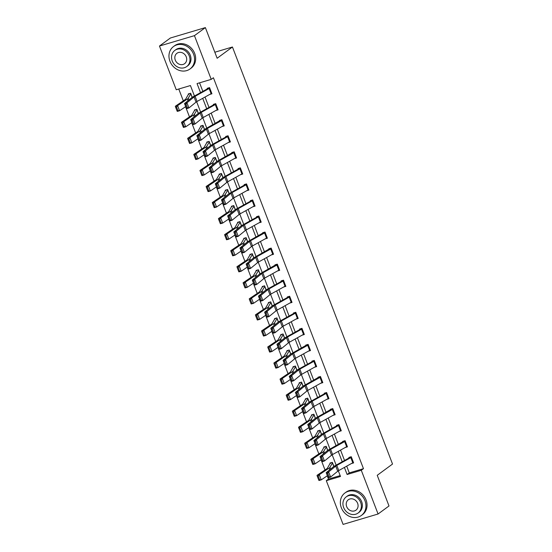 <?xml version="1.0" encoding="UTF-8"?>
<svg xmlns="http://www.w3.org/2000/svg" width="552" height="552" viewBox="0 0 552 552"><rect width="100%" height="100%" fill="white"/><g stroke="black" fill="none" stroke-linecap="round" stroke-linejoin="round"><path stroke-width="0.83" d="M194.456 96.034L190.433 85.546L176.254 89.762L159.466 46.037L170.395 37.998L205.372 27.6L217.143 58.257L232.44 46.996L392.534 464.046L377.23 475.306L389.001 505.963L378.072 514.002L343.096 524.4L326.308 480.682L340.487 476.466L338.328 470.821M327.246 475.81L328.495 479.067L326.308 480.682M178.765 89.01L183.312 100.843M185.555 106.702L189.467 116.893M191.716 122.751L195.629 132.942M197.878 138.8L201.79 148.992M204.04 154.85L207.952 165.041M210.202 170.899L214.114 181.084M216.356 186.942L220.269 197.133M222.518 202.991L226.43 213.182M228.68 219.04L232.592 229.232M234.841 235.09L238.754 245.281M241.003 251.139L244.915 261.331M247.158 267.189L251.07 277.373M253.32 283.231L257.232 293.422M259.481 299.281L263.394 309.472M265.643 315.33L269.555 325.521M271.805 331.379L275.717 341.571M277.96 347.429L281.872 357.62M284.121 363.478L288.034 373.663M290.283 379.521L294.195 389.712M296.445 395.57L300.357 405.761M302.606 411.619L306.519 421.811M308.768 427.669L312.673 437.86M314.923 443.718L318.835 453.91M321.085 459.768L324.997 469.952M232.44 46.996L214.832 52.233M328.495 479.067L340.163 475.603M333.912 466.426L332.345 462.341L329.979 463.045L330.179 463.556M327.75 450.377L326.184 446.292L323.817 446.996L324.017 447.506A3.898 0.573 -21 0 0 323.7 447.81L321.195 452.178A5.568 0.814 159 0 1 320.581 452.723L310.845 459.312L313.122 458.671L322.865 452.081A8.356 1.221 -21 0 0 323.782 451.267L326.37 446.809L327.743 450.384M320.208 430.767L321.581 434.334L320.022 430.243L317.662 430.946L317.855 431.457A3.898 0.573 -21 0 0 317.538 431.767L315.033 436.128A5.568 0.814 159 0 1 314.426 436.68L304.683 443.263L306.967 442.621L316.703 436.032A8.356 1.221 -21 0 0 317.621 435.217L320.222 430.76M313.005 414.448L311.687 415.421A3.898 0.573 -21 0 0 311.376 415.718L308.878 420.086A5.568 0.814 159 0 1 308.264 420.631L298.528 427.22L300.805 426.572L310.541 419.989A8.356 1.221 -21 0 0 311.459 419.168L314.053 414.718L315.42 418.285L313.86 414.193L311.5 414.897L311.694 415.414M307.892 398.668L309.258 402.236L307.699 398.144L305.339 398.848L305.539 399.365A3.898 0.573 -21 0 0 305.215 399.669L302.717 404.036A5.568 0.814 159 0 1 302.103 404.582L292.367 411.171L294.644 410.529L304.38 403.94A8.356 1.221 -21 0 0 305.297 403.119L307.899 398.661M300.681 382.357L299.363 383.323A3.898 0.573 -21 0 0 299.06 383.619L296.555 387.987A5.568 0.814 159 0 1 295.941 388.532L286.205 395.122L288.482 394.48L298.218 387.89A8.356 1.221 -21 0 0 299.143 387.069L301.73 382.619L303.103 386.186L301.544 382.101L299.177 382.798L299.377 383.316M294.52 366.307L293.209 367.273A3.898 0.573 -21 0 0 292.898 367.57L290.393 371.938A5.568 0.814 159 0 1 289.779 372.483L280.043 379.072L282.32 378.43L292.063 371.841A8.356 1.221 -21 0 0 292.981 371.02L295.568 366.569L296.942 370.144L295.382 366.052L293.015 366.756L293.215 367.266M290.787 354.087L289.22 350.002L286.854 350.706L287.054 351.217A3.898 0.573 -21 0 0 286.736 351.52L284.232 355.888A5.568 0.814 159 0 1 283.625 356.433L273.882 363.023L276.166 362.381L285.901 355.792A8.356 1.221 -21 0 0 286.819 354.977L289.407 350.52L290.78 354.094M284.625 338.038L283.059 333.953L280.699 334.657L280.892 335.167A3.898 0.573 -21 0 0 280.575 335.478L278.077 339.839A5.568 0.814 159 0 1 277.463 340.391L267.727 346.973L270.004 346.332L279.74 339.742A8.356 1.221 -21 0 0 280.657 338.928L283.259 334.471L284.618 338.045M278.47 321.988L276.897 317.904L274.537 318.607L274.73 319.125A3.898 0.573 -21 0 0 274.413 319.429L271.915 323.796A5.568 0.814 159 0 1 271.301 324.341L261.565 330.924L263.842 330.282L273.578 323.7A8.356 1.221 -21 0 0 274.496 322.879L277.097 318.421L278.456 321.995M269.88 302.11L268.562 303.082A3.898 0.573 -21 0 0 268.258 303.379L265.753 307.747A5.568 0.814 159 0 1 265.139 308.292L255.403 314.882L257.68 314.24L267.416 307.65A8.356 1.221 -21 0 0 268.341 306.829L270.928 302.379L272.302 305.946L270.742 301.854L268.375 302.558L268.576 303.076M264.767 286.329L266.14 289.897L264.58 285.812L262.214 286.509L262.414 287.026A3.898 0.573 -21 0 0 262.096 287.33L259.592 291.697A5.568 0.814 159 0 1 258.978 292.243L249.242 298.832L251.519 298.19L261.262 291.601A8.356 1.221 -21 0 0 262.179 290.78L264.774 286.322M257.556 270.018L256.245 270.984A3.898 0.573 -21 0 0 255.935 271.28L253.43 275.648A5.568 0.814 159 0 1 252.823 276.193L243.08 282.783L245.364 282.141L255.1 275.551A8.356 1.221 -21 0 0 256.018 274.73L258.605 270.28L259.978 273.854L258.419 269.762L256.052 270.466L256.252 270.977M253.823 257.798L252.257 253.713L249.897 254.417L250.09 254.927A3.898 0.573 -21 0 0 249.773 255.231L247.275 259.599A5.568 0.814 159 0 1 246.661 260.144L236.925 266.733L239.202 266.092L248.938 259.502A8.356 1.221 -21 0 0 249.856 258.688L252.457 254.224M247.669 241.748L246.095 237.664L243.736 238.367L243.929 238.878A3.898 0.573 -21 0 0 243.611 239.188L241.114 243.549A5.568 0.814 159 0 1 240.499 244.094L230.764 250.684L233.041 250.042L242.776 243.453A8.356 1.221 -21 0 0 243.694 242.638L246.295 238.181L247.655 241.755M241.507 225.699L239.941 221.614L237.574 222.318L237.774 222.835A3.898 0.573 -21 0 0 237.45 223.139L234.952 227.507A5.568 0.814 159 0 1 234.338 228.052L224.602 234.635L226.879 233.993L236.615 227.41A8.356 1.221 -21 0 0 237.539 226.589L240.134 222.132L241.5 225.706M235.345 209.65L233.779 205.565L231.412 206.269L231.612 206.786A3.898 0.573 -21 0 0 231.295 207.09L228.79 211.457A5.568 0.814 159 0 1 228.176 212.002L218.44 218.592L220.717 217.95L230.46 211.361A8.356 1.221 -21 0 0 231.378 210.54L233.972 206.082M229.183 193.607L227.617 189.522L225.25 190.219L225.451 190.737A3.898 0.573 -21 0 0 225.133 191.04L222.628 195.408A5.568 0.814 159 0 1 222.021 195.953L212.278 202.543L214.562 201.901L224.298 195.311A8.356 1.221 -21 0 0 225.216 194.49L227.817 190.033L229.177 193.607M220.6 173.728L219.282 174.694A3.898 0.573 -21 0 0 218.971 174.991L216.474 179.359A5.568 0.814 159 0 1 215.86 179.904L206.124 186.493L208.401 185.851L218.137 179.262A8.356 1.221 -21 0 0 219.054 178.441L221.649 173.99L223.015 177.565L221.455 173.473L219.096 174.177L219.289 174.687M216.867 161.508L215.294 157.423L212.934 158.127L213.127 158.638M209.325 141.898L210.698 145.466L209.139 141.374L206.772 142.078L206.972 142.588A3.898 0.573 -21 0 0 206.648 142.899L204.15 147.26A5.568 0.814 159 0 1 203.536 147.805L193.8 154.394L196.077 153.753L205.813 147.163A8.356 1.221 -21 0 0 206.738 146.349L209.332 141.892M202.115 125.58L200.804 126.553A3.898 0.573 -21 0 0 200.493 126.85L197.989 131.217A5.568 0.814 159 0 1 197.374 131.762L187.639 138.345L189.916 137.703L199.658 131.121A8.356 1.221 -21 0 0 200.576 130.3L203.164 125.849L204.537 129.416L202.977 125.325L200.611 126.028L200.811 126.546M197.002 109.8L198.375 113.367L196.816 109.275L194.449 109.979L194.649 110.497A3.898 0.573 -21 0 0 194.332 110.8L191.827 115.168A5.568 0.814 159 0 1 191.22 115.713L181.477 122.302L183.761 121.661L193.497 115.071A8.356 1.221 -21 0 0 194.414 114.25L197.016 109.793M192.22 97.318L190.654 93.233L188.294 93.93L188.487 94.447A3.898 0.573 -21 0 0 188.17 94.751L185.672 99.118A5.568 0.814 159 0 1 185.058 99.664L175.322 106.253L177.599 105.611L187.335 99.022A8.356 1.221 -21 0 0 188.253 98.201L190.854 93.743L192.213 97.318M346.711 466.157L349.292 472.891L363.471 468.676L213.417 77.756L211.23 79.364L197.05 83.58L200.535 92.653M199.562 82.828L202.846 91.37M205.02 97.042L209.001 107.419M211.181 113.091L215.163 123.469M217.343 129.14L221.324 139.518M223.505 145.19L227.486 155.567M229.66 161.239L233.648 171.61M235.821 177.289L239.803 187.659M241.983 193.331L245.964 203.709M248.145 209.38L252.126 219.758M254.306 225.43L258.288 235.807M260.461 241.479L264.449 251.857M266.623 257.529L270.604 267.899M272.785 273.578L276.766 283.949M278.946 289.621L282.928 299.998M285.108 305.67L289.089 316.048M291.263 321.719L295.251 332.097M297.424 337.769L301.406 348.146M303.586 353.818L307.567 364.189M309.748 369.868L313.729 380.238M315.91 385.91L319.891 396.288M322.064 401.959L326.053 412.337M328.226 418.009L332.207 428.386M334.388 434.058L338.369 444.436M340.549 450.108L344.531 460.478M351.376 463.556L353.618 462.893L351.251 456.718L348.885 457.422L349.085 457.939L350.389 456.973M345.221 447.513L347.456 446.844L345.09 440.675L342.723 441.372L342.923 441.89M339.059 431.464L341.302 430.795L338.928 424.626L336.568 425.33L336.761 425.84L338.072 424.881M332.897 415.414L335.14 414.745L332.766 408.577L330.406 409.28L330.6 409.791M326.736 399.365L328.978 398.703L326.611 392.527L324.245 393.231L324.445 393.742L325.749 392.782M320.574 383.316L322.817 382.653L320.45 376.478L318.083 377.182L318.283 377.699M314.419 367.266L316.655 366.604L314.288 360.428L311.921 361.132L312.121 361.65L313.426 360.684M308.257 351.224L310.5 350.554L308.126 344.386L305.767 345.083L305.96 345.6M302.096 335.174L304.338 334.505L301.965 328.337L299.605 329.04L299.798 329.551L301.109 328.592M295.934 319.125L298.177 318.456L295.81 312.287L293.443 312.991L293.643 313.501L294.947 312.542M289.772 303.076L292.015 302.413L289.648 296.238L287.281 296.942L287.482 297.452L288.786 296.493M283.618 287.026L285.853 286.364L283.486 280.188L281.12 280.892L281.32 281.41L282.624 280.444M277.456 270.977L279.698 270.314L277.325 264.139L274.965 264.843L275.158 265.36M271.294 254.934L273.537 254.265L271.163 248.096L268.803 248.793L268.996 249.311M265.132 238.885L267.375 238.216L265.008 232.047L262.642 232.751L262.842 233.261M258.971 222.835L261.213 222.166L258.847 215.998L256.48 216.701L256.68 217.212L257.984 216.253M252.816 206.786L255.052 206.124L252.685 199.948L250.318 200.652L250.518 201.163L251.822 200.203M246.654 190.737L248.897 190.074L246.523 183.899L244.163 184.603L244.357 185.12L245.668 184.154M240.493 174.687L242.735 174.025L240.362 167.849L238.002 168.553L238.195 169.071L239.506 168.105M234.331 158.645L236.573 157.975L234.207 151.807L231.84 152.504L232.04 153.021M228.169 142.595L230.412 141.926L228.045 135.757L225.678 136.461L225.878 136.972L227.182 136.013M222.014 126.546L224.25 125.877L221.883 119.708L219.517 120.412L219.717 120.922M215.853 110.497L218.088 109.834L215.722 103.659L213.362 104.362L213.555 104.873L214.859 103.914M209.691 94.447L211.933 93.785L209.56 87.609L207.2 88.313L207.393 88.831L208.704 87.865M205.372 27.6L194.449 35.645L211.23 79.364M159.466 46.037L194.449 35.645M363.471 468.676L361.291 470.283L378.072 514.002M344.4 467.44L347.111 474.499L361.291 470.283M202.708 98.325L206.696 108.703M208.87 114.374L212.851 124.752M215.032 130.424L219.013 140.801M221.193 146.473L225.175 156.851M227.355 162.523L231.336 172.9M233.51 178.572L237.498 188.943M239.672 194.614L243.653 204.992M245.833 210.664L249.814 221.041M251.995 226.713L255.976 237.091M258.157 242.763L262.138 253.14M264.311 258.812L268.3 269.19M270.473 274.861L274.454 285.232M276.635 290.904L280.616 301.282M282.796 306.953L286.778 317.331M288.958 323.003L292.94 333.38M295.113 339.052L299.101 349.43M301.275 355.102L305.256 365.479M307.436 371.151L311.418 381.522M313.598 387.2L317.579 397.571M319.76 403.243L323.741 413.62M325.915 419.292L329.903 429.67M332.076 435.342L336.058 445.719M338.238 451.391L342.219 461.769M336.147 465.143L332.166 454.779M329.986 449.093L326.004 438.73M323.824 433.044L319.843 422.68M317.662 416.995L313.688 406.631M311.5 400.952L307.526 390.581M305.346 384.903L301.364 374.532M299.184 368.853L295.203 358.489M293.022 352.804L289.041 342.44M286.861 336.755L282.886 326.391M280.699 320.705L276.724 310.341M274.544 304.663L270.563 294.292M268.382 288.613L264.401 278.243M262.221 272.564L258.239 262.2M256.059 256.514L252.078 246.151M249.897 240.465L245.923 230.101M243.742 224.416L239.761 214.052M237.581 208.373L233.599 198.002M231.419 192.324L227.438 181.953M225.257 176.274L221.276 165.91M219.096 160.225L215.121 149.861M212.941 144.175L208.96 133.812M206.779 128.126L202.798 117.762M200.617 112.084L196.636 101.713M349.292 472.891L347.111 474.499M352.783 462.776L350.81 457.636A3.898 0.573 159 0 0 351.438 457.242L353.411 462.383A3.898 0.573 159 0 1 352.783 462.776L338.769 470.566A5.568 0.814 -21 0 0 337.727 471.242L330.62 477.045L328.185 477.804L326.211 472.664L333.311 466.854A8.356 1.221 159 0 1 334.878 465.847L349.078 457.946M326.756 473.595L326.211 472.664L328.647 471.905L330.62 477.045L329.116 476.893L327.736 473.292L326.756 473.595L328.143 477.197L329.116 476.893M350.81 457.636L336.796 465.426A5.568 0.814 -21 0 0 335.747 466.095L328.647 471.905L327.736 473.292M328.143 477.197L328.185 477.804M331.483 462.597L330.165 463.563A3.898 0.573 -21 0 0 329.861 463.859L327.357 468.227A5.568 0.814 159 0 1 326.743 468.772L317.007 475.362L319.284 474.72L329.02 468.13A8.356 1.221 -21 0 0 329.944 467.309L332.539 462.852L333.905 466.433M318.242 476.128L317.331 476.383L318.711 479.985L319.622 479.729L318.242 476.128L319.284 474.72L321.257 479.861L327.384 475.721M319.622 479.729L321.257 479.861L318.98 480.502L318.711 479.985M317.331 476.383L317.007 475.362M341.336 507.736A13.924 12.158 -126.4 0 0 361.401 515.437A13.924 12.158 -126.4 0 0 364.969 500.712A13.924 12.158 -126.4 0 0 344.897 493.005A13.924 12.158 -126.4 0 0 341.336 507.736M361.401 515.437L362.498 514.63A13.924 12.158 -126.4 0 0 366.059 499.905A13.924 12.158 -126.4 0 0 345.994 492.205L344.897 493.005M346.201 496.89L347.208 496.144A10.026 8.756 53.6 0 1 361.657 501.692A10.026 8.756 53.6 0 1 359.09 512.297L358.089 513.036A10.026 8.756 -126.4 0 0 360.656 502.43A10.026 8.756 -126.4 0 0 346.201 496.89A10.026 8.756 -126.4 0 0 343.634 507.488A10.026 8.756 -126.4 0 0 358.089 513.036M357.627 503.334A6.458 5.644 -126.4 0 0 348.319 499.76A6.458 5.644 -126.4 0 0 346.663 506.591A6.458 5.644 -126.4 0 0 355.971 510.165A6.458 5.644 -126.4 0 0 357.627 503.334M169.947 61.265A13.924 12.158 -126.4 0 0 190.019 68.965A13.924 12.158 -126.4 0 0 193.586 54.241A13.924 12.158 -126.4 0 0 173.514 46.534A13.924 12.158 -126.4 0 0 169.947 61.265M190.019 68.965L191.109 68.158A13.924 12.158 -126.4 0 0 194.677 53.434A13.924 12.158 -126.4 0 0 174.605 45.733L173.514 46.534M174.818 50.418L175.826 49.68A10.026 8.756 53.6 0 1 190.274 55.221A10.026 8.756 53.6 0 1 187.708 65.826L186.7 66.564A10.026 8.756 -126.4 0 0 189.267 55.959A10.026 8.756 -126.4 0 0 174.818 50.418A10.026 8.756 -126.4 0 0 172.252 61.017A10.026 8.756 -126.4 0 0 186.7 66.564M186.245 56.863A6.458 5.644 -126.4 0 0 176.93 53.289A6.458 5.644 -126.4 0 0 175.281 60.12A6.458 5.644 -126.4 0 0 184.589 63.694A6.458 5.644 -126.4 0 0 186.245 56.863M347.263 446.333L347.249 446.34A3.898 0.573 159 0 1 346.621 446.727L332.608 454.517A5.568 0.814 -21 0 0 331.566 455.193L324.459 460.996L322.023 461.755L320.05 456.614L327.157 450.805A8.356 1.221 159 0 1 328.723 449.797L344.227 440.931M320.602 457.546L320.05 456.614L322.485 455.855L324.459 460.996L322.954 460.844L321.575 457.242L320.602 457.546L321.982 461.148L322.954 460.844M347.249 446.34L345.276 441.193A3.898 0.573 159 0 1 344.648 441.586L330.634 449.376A5.568 0.814 -21 0 0 329.592 450.046L322.485 455.855L321.575 457.242M321.982 461.148L322.023 461.755M340.467 430.684L338.486 425.537A3.898 0.573 159 0 0 339.121 425.143L341.095 430.291A3.898 0.573 159 0 1 340.467 430.684L326.446 438.467A5.568 0.814 -21 0 0 325.404 439.144L318.297 444.946L315.861 445.705L313.888 440.565L320.995 434.762A8.356 1.221 159 0 1 322.561 433.748L336.755 425.847M314.44 441.496L313.888 440.565L316.324 439.806L318.297 444.946L316.793 444.795L315.413 441.193L314.44 441.496L315.82 445.098L316.793 444.795M338.486 425.537L324.472 433.327A5.568 0.814 -21 0 0 323.431 434.003L316.324 439.806L315.413 441.193M315.82 445.098L315.861 445.705M325.321 446.547L324.01 447.513M312.08 460.078L311.169 460.333L312.556 463.935L313.467 463.68L312.08 460.078L313.122 458.671L315.102 463.818L321.223 459.671M313.467 463.68L315.102 463.818L312.818 464.46L312.556 463.935M311.169 460.333L310.845 459.312M319.159 430.498L317.848 431.464M305.925 444.029L305.008 444.291L306.394 447.886L307.305 447.631L305.925 444.029L306.967 442.621L308.941 447.769L315.061 443.622M307.305 447.631L308.941 447.769L306.664 448.41L306.394 447.886M305.008 444.291L304.683 443.263M334.305 414.635L332.332 409.487A3.898 0.573 159 0 0 332.959 409.094L334.933 414.241A3.898 0.573 159 0 1 334.305 414.635L320.284 422.425A5.568 0.814 -21 0 0 319.242 423.094L312.142 428.904L309.707 429.663L307.726 424.516L314.833 418.713A8.356 1.221 159 0 1 316.399 417.698L331.911 408.832M308.278 425.454L307.726 424.516L310.169 423.757L312.142 428.904L310.638 428.745L309.251 425.15L308.278 425.454L309.658 429.049L310.638 428.745M332.332 409.487L318.311 417.277A5.568 0.814 -21 0 0 317.269 417.954L310.169 423.757L309.251 425.15M309.658 429.049L309.707 429.663M326.805 393.045L328.771 398.192A3.898 0.573 159 0 1 328.143 398.585L314.129 406.375A5.568 0.814 -21 0 0 313.081 407.045L305.98 412.855L303.545 413.614L301.571 408.466L308.671 402.663A8.356 1.221 159 0 1 310.238 401.649L324.431 393.748M302.116 409.405L301.571 408.466L304.007 407.707L305.98 412.855L304.476 412.703L303.089 409.101L302.116 409.405L303.503 413.006L304.476 412.703M326.798 393.052A3.898 0.573 159 0 1 326.17 393.445L312.149 401.228A5.568 0.814 -21 0 0 311.107 401.904L304.007 407.707L303.089 409.101M303.503 413.006L303.545 413.614M322.623 382.136L322.609 382.143A3.898 0.573 159 0 1 321.982 382.536L307.968 390.326A5.568 0.814 -21 0 0 306.926 391.002L299.819 396.805L297.383 397.564L295.41 392.417L302.51 386.614A8.356 1.221 159 0 1 304.076 385.606L319.587 376.733M295.955 393.355L295.41 392.417L297.845 391.658L299.819 396.805L298.315 396.653L296.935 393.052L295.955 393.355L297.342 396.957L298.315 396.653M320.643 376.995L320.636 377.002A3.898 0.573 159 0 1 320.008 377.396L305.994 385.179A5.568 0.814 -21 0 0 304.945 385.855L297.845 391.658L296.935 393.052M297.342 396.957L297.383 397.564M299.764 427.979L298.853 428.242L300.233 431.837L301.144 431.581L299.764 427.979L300.805 426.572L302.779 431.719L308.906 427.572M301.144 431.581L302.779 431.719L300.502 432.361L300.233 431.837M298.853 428.242L298.528 427.22M306.843 398.399L305.525 399.372M293.602 411.937L292.691 412.192L294.071 415.794L294.982 415.532L293.602 411.937L294.644 410.529L296.617 415.67L302.744 411.523M294.982 415.532L296.617 415.67L294.34 416.311L294.071 415.794M292.691 412.192L292.367 411.171M287.44 395.887L286.529 396.143L287.909 399.745L288.82 399.489L287.44 395.887L288.482 394.48L290.455 399.62L296.583 395.48M288.82 399.489L290.455 399.62L288.178 400.262L287.909 399.745M286.529 396.143L286.205 395.122M281.278 379.838L280.368 380.093L281.755 383.695L282.665 383.44L281.278 379.838L282.32 378.43L284.301 383.571L290.421 379.431M282.665 383.44L284.301 383.571L282.017 384.213L281.755 383.695M280.368 380.093L280.043 379.072M288.358 350.258L287.047 351.224M275.117 363.789L274.206 364.044L275.593 367.646L276.504 367.391L275.117 363.789L276.166 362.381L278.139 367.528L284.259 363.382M276.504 367.391L278.139 367.528L275.862 368.17L275.593 367.646M274.206 364.044L273.882 363.023M282.203 334.208L280.885 335.174M268.962 347.739L268.051 347.995L269.431 351.596L270.342 351.341L268.962 347.739L270.004 346.332L271.977 351.479L278.104 347.332M270.342 351.341L271.977 351.479L269.7 352.121L269.431 351.596M268.051 347.995L267.727 346.973M276.041 318.159L274.723 319.132M262.8 331.69L261.889 331.952L263.269 335.547L264.18 335.292L262.8 331.69L263.842 330.282L265.816 335.43L271.943 331.283M264.18 335.292L265.816 335.43L263.539 336.071L263.269 335.547M261.889 331.952L261.565 330.924M256.639 315.647L255.728 315.903L257.108 319.505L258.019 319.242L256.639 315.647L257.68 314.24L259.654 319.38L265.781 315.233M258.019 319.242L259.654 319.38L257.377 320.022L257.108 319.505M255.728 315.903L255.403 314.882M263.718 286.067L262.407 287.033M250.477 299.598L249.566 299.853L250.946 303.455L251.864 303.2L250.477 299.598L251.519 298.19L253.499 303.331L259.619 299.191M251.864 303.2L253.499 303.331L251.215 303.973L250.946 303.455M249.566 299.853L249.242 298.832M244.315 283.549L243.404 283.804L244.791 287.406L245.702 287.15L244.315 283.549L245.364 282.141L247.337 287.281L253.458 283.142M245.702 287.15L247.337 287.281L245.06 287.923L244.791 287.406M243.404 283.804L243.08 282.783M251.401 253.968L250.084 254.934M238.16 267.499L237.25 267.755L238.63 271.356L239.54 271.101L238.16 267.499L239.202 266.092L241.176 271.232L247.303 267.092M239.54 271.101L241.176 271.232L238.899 271.881L238.63 271.356M237.25 267.755L236.925 266.733M245.24 237.919L243.922 238.885M231.999 251.45L231.088 251.705L232.468 255.307L233.379 255.052L231.999 251.45L233.041 250.042L235.014 255.19L241.141 251.043M233.379 255.052L235.014 255.19L232.737 255.831L232.468 255.307M231.088 251.705L230.764 250.684M239.078 221.869L237.76 222.842M225.837 235.4L224.926 235.663L226.306 239.257L227.217 239.002L225.837 235.4L226.879 233.993L228.852 239.14L234.98 234.993M227.217 239.002L228.852 239.14L226.575 239.782L226.306 239.257M224.926 235.663L224.602 234.635M232.916 205.82L231.605 206.793M219.675 219.358L218.764 219.613L220.144 223.215L221.062 222.953L219.675 219.358L220.717 217.95L222.697 223.091L228.818 218.944M221.062 222.953L222.697 223.091L220.414 223.732L220.144 223.215M218.764 219.613L218.44 218.592M226.755 189.778L225.444 190.744M213.514 203.308L212.603 203.564L213.99 207.166L214.9 206.91L213.514 203.308L214.562 201.901L216.536 207.041L222.656 202.901M214.9 206.91L216.536 207.041L214.259 207.683L213.99 207.166M212.603 203.564L212.278 202.543M207.359 187.259L206.448 187.514L207.828 191.116L208.739 190.861L207.359 187.259L208.401 185.851L210.374 190.992L216.501 186.852M208.739 190.861L210.374 190.992L208.097 191.634L207.828 191.116M206.448 187.514L206.124 186.493M214.438 157.679L213.12 158.645A3.898 0.573 -21 0 0 212.81 158.941L210.312 163.309A5.568 0.814 159 0 1 209.698 163.854L199.962 170.444L202.239 169.802L211.975 163.213A8.356 1.221 -21 0 0 212.893 162.398L215.494 157.934L216.853 161.515M201.197 171.21L200.286 171.465L201.666 175.067L202.577 174.811L201.197 171.21L202.239 169.802L204.212 174.943L210.34 170.803M202.577 174.811L204.212 174.943L201.935 175.591L201.666 175.067M200.286 171.465L199.962 170.444M208.276 141.629L206.959 142.595M195.035 155.16L194.125 155.416L195.505 159.017L196.415 158.762L195.035 155.16L196.077 153.753L198.051 158.9L204.178 154.753M196.415 158.762L198.051 158.9L195.774 159.542L195.505 159.017M194.125 155.416L193.8 154.394M316.462 366.086L316.448 366.093A3.898 0.573 159 0 1 315.82 366.487L301.806 374.277A5.568 0.814 -21 0 0 300.764 374.953L293.657 380.756L291.221 381.515L289.248 376.374L296.355 370.564A8.356 1.221 159 0 1 297.914 369.557L312.115 361.657M289.8 377.306L289.248 376.374L291.684 375.615L293.657 380.756L292.153 380.604L290.773 377.002L289.8 377.306L291.18 380.908L292.153 380.604M314.488 360.946L314.474 360.953A3.898 0.573 159 0 1 313.846 361.346L299.833 369.136A5.568 0.814 -21 0 0 298.791 369.805L291.684 375.615L290.773 377.002M291.18 380.908L291.221 381.515M309.665 350.437L307.685 345.297A3.898 0.573 159 0 0 308.32 344.903L310.293 350.051A3.898 0.573 159 0 1 309.665 350.437L295.644 358.227A5.568 0.814 -21 0 0 294.602 358.903L287.495 364.706L285.06 365.465L283.086 360.325L290.193 354.515A8.356 1.221 159 0 1 291.76 353.508L307.271 344.641M283.638 361.256L283.086 360.325L285.522 359.566L287.495 364.706L285.991 364.555L284.611 360.953L283.638 361.256L285.018 364.858L285.991 364.555M307.685 345.297L293.671 353.087A5.568 0.814 -21 0 0 292.629 353.756L285.522 359.566L284.611 360.953M285.018 364.858L285.06 365.465M304.138 333.994L304.131 334.001A3.898 0.573 159 0 1 303.503 334.395L289.483 342.178A5.568 0.814 -21 0 0 288.441 342.854L281.341 348.657L278.905 349.416L276.925 344.275L284.032 338.473A8.356 1.221 159 0 1 285.598 337.458L299.791 329.558M277.477 345.207L276.925 344.275L279.367 343.517L281.341 348.657L279.836 348.505L278.45 344.903L277.477 345.207L278.857 348.809L279.836 348.505M304.131 334.001L302.158 328.854A3.898 0.573 159 0 1 301.53 329.247L287.509 337.037A5.568 0.814 -21 0 0 286.467 337.714L279.367 343.517L278.45 344.903M278.857 348.809L278.905 349.416M297.342 318.345L295.368 313.198A3.898 0.573 159 0 0 295.996 312.805L297.97 317.952A3.898 0.573 159 0 1 297.342 318.345L283.328 326.135A5.568 0.814 -21 0 0 282.279 326.805L275.179 332.614L272.743 333.373L270.77 328.226L277.87 322.423A8.356 1.221 159 0 1 279.436 321.409L293.63 313.508M271.315 329.164L270.77 328.226L273.205 327.467L275.179 332.614L273.675 332.456L272.288 328.861L271.315 329.164L272.702 332.759L273.675 332.456M295.368 313.198L281.347 320.988A5.568 0.814 -21 0 0 280.306 321.664L273.205 327.467L272.288 328.861M272.702 332.759L272.743 333.373M291.822 301.896L291.808 301.903A3.898 0.573 159 0 1 291.18 302.296L277.166 310.086A5.568 0.814 -21 0 0 276.124 310.755L269.017 316.565L266.582 317.324L264.608 312.177L271.708 306.374A8.356 1.221 159 0 1 273.274 305.359L287.475 297.459M265.153 313.115L264.608 312.177L267.044 311.418L269.017 316.565L267.513 316.413L266.133 312.811L265.153 313.115L266.54 316.717L267.513 316.413M291.808 301.903L289.834 296.762A3.898 0.573 159 0 1 289.207 297.148L275.193 304.939A5.568 0.814 -21 0 0 274.144 305.615L267.044 311.418L266.133 312.811M266.54 316.717L266.582 317.324M285.66 285.846L285.646 285.853A3.898 0.573 159 0 1 285.018 286.246L271.004 294.037A5.568 0.814 -21 0 0 269.962 294.713L262.855 300.516L260.42 301.275L258.446 296.127L265.553 290.324A8.356 1.221 159 0 1 267.113 289.317L281.313 281.416M258.998 297.066L258.446 296.127L260.882 295.368L262.855 300.516L261.351 300.364L259.971 296.762L258.998 297.066L260.378 300.667L261.351 300.364M283.687 280.706L283.673 280.713A3.898 0.573 159 0 1 283.045 281.106L269.031 288.889A5.568 0.814 -21 0 0 267.989 289.565L260.882 295.368L259.971 296.762M260.378 300.667L260.42 301.275M278.857 270.197L276.883 265.057A3.898 0.573 159 0 0 277.511 264.663L279.491 269.804A3.898 0.573 159 0 1 278.857 270.197L264.843 277.987A5.568 0.814 -21 0 0 263.801 278.663L256.694 284.466L254.258 285.225L252.285 280.085L259.392 274.275A8.356 1.221 159 0 1 260.958 273.268L276.469 264.394M252.837 281.016L252.285 280.085L254.72 279.326L256.694 284.466L255.19 284.315L253.81 280.713L252.837 281.016L254.217 284.618L255.19 284.315M276.883 265.057L262.869 272.847A5.568 0.814 -21 0 0 261.827 273.516L254.72 279.326L253.81 280.713M254.217 284.618L254.258 285.225M271.363 248.607L273.33 253.761A3.898 0.573 159 0 1 272.702 254.148L258.681 261.938A5.568 0.814 -21 0 0 257.639 262.614L250.539 268.417L248.103 269.176L246.123 264.035L253.23 258.226A8.356 1.221 159 0 1 254.796 257.218L270.308 248.352M246.675 264.967L246.123 264.035L248.559 263.276L250.539 268.417L249.035 268.265L247.648 264.663L246.675 264.967L248.055 268.569L249.035 268.265M271.356 248.614A3.898 0.573 159 0 1 270.728 249.007L256.708 256.797A5.568 0.814 -21 0 0 255.666 257.467L248.559 263.276L247.648 264.663M248.055 268.569L248.103 269.176M266.54 238.105L264.567 232.958A3.898 0.573 159 0 0 265.195 232.564L267.168 237.712A3.898 0.573 159 0 1 266.54 238.105L252.526 245.888A5.568 0.814 -21 0 0 251.477 246.565L244.377 252.367L241.942 253.126L239.968 247.986L247.068 242.183A8.356 1.221 159 0 1 248.635 241.169L264.146 232.302M240.513 248.917L239.968 247.986L242.404 247.227L244.377 252.367L242.873 252.216L241.486 248.614L240.513 248.917L241.893 252.519L242.873 252.216M264.567 232.958L250.546 240.748A5.568 0.814 -21 0 0 249.504 241.424L242.404 247.227L241.486 248.614M241.893 252.519L241.942 253.126M261.013 221.656L261.006 221.662A3.898 0.573 159 0 1 260.378 222.056L246.364 229.846A5.568 0.814 -21 0 0 245.323 230.515L238.216 236.325L235.78 237.084L233.806 231.937L240.907 226.134A8.356 1.221 159 0 1 242.473 225.119L256.673 217.219M234.352 232.875L233.806 231.937L236.242 231.178L238.216 236.325L236.711 236.166L235.331 232.571L234.352 232.875L235.738 236.47L236.711 236.166M261.006 221.662L259.033 216.515A3.898 0.573 159 0 1 258.405 216.908L244.391 224.698A5.568 0.814 -21 0 0 243.342 225.375L236.242 231.178L235.331 232.571M235.738 236.47L235.78 237.084M254.217 206.006L252.243 200.859A3.898 0.573 159 0 0 252.871 200.473L254.845 205.613A3.898 0.573 159 0 1 254.217 206.006L240.203 213.797A5.568 0.814 -21 0 0 239.161 214.466L232.054 220.276L229.618 221.035L227.645 215.887L234.745 210.084A8.356 1.221 159 0 1 236.311 209.07L250.511 201.169M228.197 216.826L227.645 215.887L230.08 215.128L232.054 220.276L230.55 220.124L229.17 216.522L228.197 216.826L229.577 220.427L230.55 220.124M252.243 200.859L238.229 208.649A5.568 0.814 -21 0 0 237.187 209.325L230.08 215.128L229.17 216.522M229.577 220.427L229.618 221.035M248.697 189.557L248.69 189.564A3.898 0.573 159 0 1 248.055 189.957L234.041 197.747A5.568 0.814 -21 0 0 232.999 198.423L225.892 204.226L223.457 204.985L221.483 199.838L228.59 194.035A8.356 1.221 159 0 1 230.156 193.027L244.35 185.127M222.035 200.776L221.483 199.838L223.919 199.079L225.892 204.226L224.388 204.074L223.008 200.473L222.035 200.776L223.415 204.378L224.388 204.074M246.723 184.416L246.709 184.423A3.898 0.573 159 0 1 246.082 184.816L232.068 192.6A5.568 0.814 -21 0 0 231.026 193.276L223.919 199.079L223.008 200.473M223.415 204.378L223.457 204.985M241.9 173.908L239.927 168.767A3.898 0.573 159 0 0 240.555 168.374L242.528 173.514A3.898 0.573 159 0 1 241.9 173.908L227.879 181.698A5.568 0.814 -21 0 0 226.837 182.374L219.737 188.177L217.302 188.936L215.321 183.795L222.428 177.985A8.356 1.221 159 0 1 223.995 176.978L238.188 169.078M215.873 184.727L215.321 183.795L217.757 183.036L219.737 188.177L218.226 188.025L216.846 184.423L215.873 184.727L217.253 188.329L218.226 188.025M239.927 168.767L225.906 176.557A5.568 0.814 -21 0 0 224.864 177.227L217.757 183.036L216.846 184.423M217.253 188.329L217.302 188.936M235.738 157.858L233.765 152.718A3.898 0.573 159 0 0 234.393 152.324L236.366 157.465A3.898 0.573 159 0 1 235.738 157.858L221.725 165.648A5.568 0.814 -21 0 0 220.676 166.325L213.576 172.127L211.14 172.886L209.167 167.746L216.267 161.936A8.356 1.221 159 0 1 217.833 160.929L233.344 152.062M209.712 168.677L209.167 167.746L211.602 166.987L213.576 172.127L212.071 171.976L210.685 168.374L209.712 168.677L211.092 172.279L212.071 171.976M233.765 152.718L219.744 160.508A5.568 0.814 -21 0 0 218.702 161.177L211.602 166.987L210.685 168.374M211.092 172.279L211.14 172.886M228.238 136.268L230.205 141.422A3.898 0.573 159 0 1 229.577 141.816L215.563 149.599A5.568 0.814 -21 0 0 214.514 150.275L207.414 156.078L204.978 156.837L203.005 151.696L210.105 145.894A8.356 1.221 159 0 1 211.671 144.879L225.871 136.979M203.55 152.628L203.005 151.696L205.441 150.938L207.414 156.078L205.91 155.926L204.53 152.324L203.55 152.628L204.937 156.23L205.91 155.926M228.231 136.275A3.898 0.573 159 0 1 227.603 136.668L213.589 144.458A5.568 0.814 -21 0 0 212.541 145.135L205.441 150.938L204.53 152.324M204.937 156.23L204.978 156.837M223.415 125.766L221.442 120.619A3.898 0.573 159 0 0 222.07 120.226L224.043 125.373A3.898 0.573 159 0 1 223.415 125.766L209.401 133.556A5.568 0.814 -21 0 0 208.359 134.226L201.252 140.035L198.817 140.794L196.843 135.647L203.943 129.844A8.356 1.221 159 0 1 205.51 128.83L221.021 119.963M197.395 136.585L196.843 135.647L199.279 134.888L201.252 140.035L199.748 139.877L198.368 136.282L197.395 136.585L198.775 140.18L199.748 139.877M221.442 120.619L207.428 128.409A5.568 0.814 -21 0 0 206.386 129.085L199.279 134.888L198.368 136.282M198.775 140.18L198.817 140.794M188.874 139.111L187.963 139.373L189.343 142.968L190.261 142.713L188.874 139.111L189.916 137.703L191.896 142.851L198.016 138.704M190.261 142.713L191.896 142.851L189.612 143.492L189.343 142.968M187.963 139.373L187.639 138.345M215.922 104.176L217.888 109.324A3.898 0.573 159 0 1 217.253 109.717L203.239 117.507A5.568 0.814 -21 0 0 202.198 118.176L195.091 123.986L192.655 124.745L190.681 119.598L197.788 113.795A8.356 1.221 159 0 1 199.355 112.78L213.548 104.88M191.233 120.536L190.681 119.598L193.117 118.839L195.091 123.986L193.586 123.834L192.206 120.232L191.233 120.536L192.613 124.138L193.586 123.834M215.908 104.183A3.898 0.573 159 0 1 215.28 104.57L201.266 112.36A5.568 0.814 -21 0 0 200.224 113.036L193.117 118.839L192.206 120.232M192.613 124.138L192.655 124.745M195.953 109.531L194.642 110.503M182.712 123.068L181.801 123.324L183.188 126.925L184.099 126.663L182.712 123.068L183.761 121.661L185.734 126.801L191.855 122.654M184.099 126.663L185.734 126.801L183.457 127.443L183.188 126.925M181.801 123.324L181.477 122.302M211.733 93.267L211.726 93.274A3.898 0.573 159 0 1 211.099 93.667L197.078 101.458A5.568 0.814 -21 0 0 196.036 102.134L188.936 107.937L186.5 108.696L184.52 103.548L191.627 97.745A8.356 1.221 159 0 1 193.193 96.738L207.386 88.831M185.072 104.487L184.52 103.548L186.955 102.789L188.936 107.937L187.425 107.785L186.045 104.183L185.072 104.487L186.452 108.088L187.425 107.785M209.76 88.127L209.753 88.134A3.898 0.573 159 0 1 209.118 88.527L195.104 96.31A5.568 0.814 -21 0 0 194.062 96.986L186.955 102.789L186.045 104.183M186.452 108.088L186.5 108.696M189.798 93.488L188.48 94.454M176.557 107.019L175.646 107.274L177.026 110.876L177.937 110.621L176.557 107.019L177.599 105.611L179.572 110.752L185.7 106.612M177.937 110.621L179.572 110.752L177.295 111.394L177.026 110.876M175.646 107.274L175.322 106.253M338.769 470.566L336.796 465.426M337.727 471.242L335.747 466.095M329.02 468.13L329.675 469.828M329.944 467.309L330.613 469.062M332.442 462.949L333.808 466.495M332.608 454.517L330.634 449.376M331.566 455.193L329.592 450.046M346.621 446.727L344.648 441.586M326.446 438.467L324.472 433.327M325.404 439.144L323.431 434.003M322.865 452.081L323.513 453.778M323.782 451.267L324.452 453.013M326.28 446.899L327.647 450.446M316.703 436.032L317.352 437.736M317.621 435.217L318.29 436.963M320.125 430.85L321.485 434.396M320.284 422.425L318.311 417.277M319.242 423.094L317.269 417.954M314.129 406.375L312.149 401.228M313.081 407.045L311.107 401.904M328.143 398.585L326.17 393.445M322.609 382.143L320.636 377.002M307.968 390.326L305.994 385.179M306.926 391.002L304.945 385.855M321.982 382.536L320.008 377.396M310.541 419.989L311.197 421.687M311.459 419.168L312.135 420.921M313.964 414.8L315.323 418.347M304.38 403.94L305.035 405.637M305.297 403.119L305.974 404.871M307.802 398.751L309.161 402.304M298.218 387.89L298.873 389.588M299.143 387.069L299.812 388.822M301.64 382.702L303.007 386.255M292.063 371.841L292.712 373.538M292.981 371.02L293.65 372.772M295.479 366.659L296.845 370.206M285.901 355.792L286.55 357.489M286.819 354.977L287.488 356.723M289.324 350.61L290.683 354.156M279.74 339.742L280.395 341.447M280.657 338.928L281.334 340.674M283.162 334.56L284.522 338.107M273.578 323.7L274.234 325.397M274.496 322.879L275.172 324.631M277 318.511L278.36 322.057M267.416 307.65L268.072 309.348M268.341 306.829L269.01 308.582M270.839 302.462L272.205 306.015M261.262 291.601L261.91 293.298M262.179 290.78L262.849 292.532M264.677 286.412L266.043 289.966M255.1 275.551L255.748 277.249M256.018 274.73L256.687 276.483M258.515 270.37L259.882 273.916M252.45 254.23L253.816 257.805M248.938 259.502L249.594 261.2M249.856 258.688L250.532 260.434M252.361 254.32L253.72 257.867M242.776 243.453L243.432 245.157M243.694 242.638L244.37 244.384M246.199 238.271L247.558 241.817M236.615 227.41L237.27 229.108M237.539 226.589L238.209 228.342M240.037 222.221L241.403 225.768M233.965 206.089L235.338 209.656M230.46 211.361L231.109 213.058M231.378 210.54L232.047 212.292M233.875 206.172L235.242 209.725M224.298 195.311L224.947 197.009M225.216 194.49L225.885 196.243M227.714 190.123L229.08 193.676M218.137 179.262L218.785 180.959M219.054 178.441L219.73 180.193M221.559 174.08L222.918 177.627M211.975 163.213L212.63 164.91M212.893 162.398L213.569 164.144M215.397 158.031L216.757 161.577M205.813 147.163L206.469 148.867M206.738 146.349L207.407 148.095M209.236 141.981L210.602 145.528M316.448 366.093L314.474 360.953M301.806 374.277L299.833 369.136M300.764 374.953L298.791 369.805M315.82 366.487L313.846 361.346M295.644 358.227L293.671 353.087M294.602 358.903L292.629 353.756M289.483 342.178L287.509 337.037M288.441 342.854L286.467 337.714M303.503 334.395L301.53 329.247M283.328 326.135L281.347 320.988M282.279 326.805L280.306 321.664M277.166 310.086L275.193 304.939M276.124 310.755L274.144 305.615M291.18 302.296L289.207 297.148M285.646 285.853L283.673 280.713M271.004 294.037L269.031 288.889M269.962 294.713L267.989 289.565M285.018 286.246L283.045 281.106M264.843 277.987L262.869 272.847M263.801 278.663L261.827 273.516M258.681 261.938L256.708 256.797M257.639 262.614L255.666 257.467M272.702 254.148L270.728 249.007M252.526 245.888L250.546 240.748M251.477 246.565L249.504 241.424M246.364 229.846L244.391 224.698M245.323 230.515L243.342 225.375M260.378 222.056L258.405 216.908M240.203 213.797L238.229 208.649M239.161 214.466L237.187 209.325M248.69 189.564L246.709 184.423M234.041 197.747L232.068 192.6M232.999 198.423L231.026 193.276M248.055 189.957L246.082 184.816M227.879 181.698L225.906 176.557M226.837 182.374L224.864 177.227M221.725 165.648L219.744 160.508M220.676 166.325L218.702 161.177M215.563 149.599L213.589 144.458M214.514 150.275L212.541 145.135M229.577 141.816L227.603 136.668M209.401 133.556L207.428 128.409M208.359 134.226L206.386 129.085M199.658 131.121L200.307 132.818M200.576 130.3L201.245 132.052M203.074 125.932L204.44 129.478M203.239 117.507L201.266 112.36M202.198 118.176L200.224 113.036M217.253 109.717L215.28 104.57M193.497 115.071L194.145 116.769M194.414 114.25L195.084 116.003M196.912 109.882L198.278 113.436M211.726 93.274L209.753 88.134M197.078 101.458L195.104 96.31M196.036 102.134L194.062 96.986M211.099 93.667L209.118 88.527M187.335 99.022L187.984 100.719M188.253 98.201L188.922 99.953M190.757 93.833L192.117 97.387"/></g></svg>
